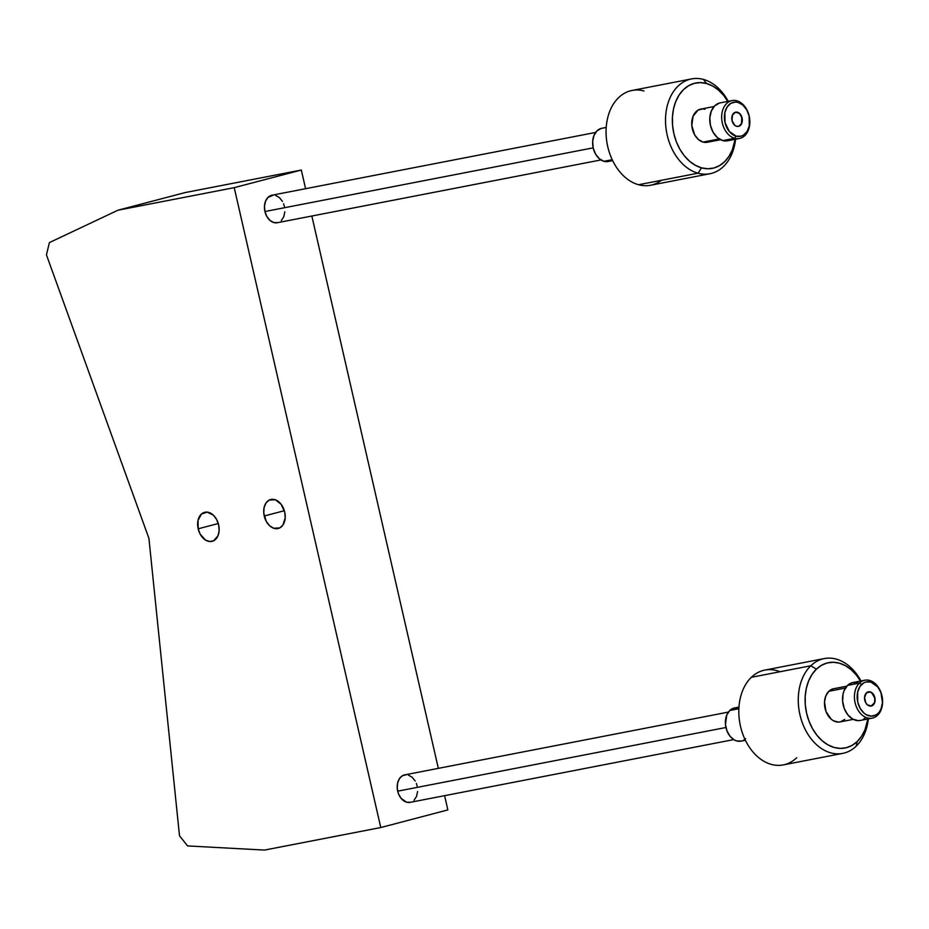 <?xml version="1.0" encoding="UTF-8"?>
<svg xmlns="http://www.w3.org/2000/svg" width="929" height="929" viewBox="0 0 929 929"><rect width="100%" height="100%" fill="white"/><g stroke="black" fill="none" stroke-linecap="round" stroke-linejoin="round"><path stroke-width="1.39" d="M264.231 515.99A14.969 10.416 75.3 0 1 270.664 499.523A14.969 10.416 75.3 0 1 284.704 512.018L285.203 517.755L282.927 525.024L279.734 527.927L273.637 528.241L269.584 525.721L266.286 521.424L263.766 513.11L264.091 507.548L265.996 502.984L269.189 500.081L275.298 499.767L281.127 504.25L284.704 512.018A14.969 10.416 75.3 0 1 278.27 528.485A14.969 10.416 75.3 0 1 264.231 515.99L284.355 510.706L264.231 515.99M198.167 528.798A14.969 10.416 75.3 0 1 204.601 512.332A14.969 10.416 75.3 0 1 218.64 524.827L219.139 530.564L218.013 535.731L213.682 540.736L209.687 541.514L205.495 540.051L200.223 534.233L198.167 528.798L198.04 520.368L201.407 514.097L207.132 512.123L213.287 515.096L216.585 519.404L218.64 524.827A14.969 10.416 75.3 0 1 212.207 541.293A14.969 10.416 75.3 0 1 198.167 528.798L218.303 523.515L198.167 528.798M185.045 192.593L301.31 170.042L234.224 187.658L117.96 210.209L185.045 192.593L301.31 170.042L305.583 188.703L301.31 170.042L234.224 187.658L117.96 210.209L49.4 242.585L46.45 254.883L148.919 538.356L179.494 835.763L187.577 845.924L264.51 850.081L380.774 827.542L234.224 187.658L380.774 827.542L447.859 809.925L444.596 795.677L447.859 809.925L380.774 827.542L264.51 850.081L187.577 845.924L179.494 835.763L148.919 538.356L46.45 254.883L49.4 242.585L117.96 210.209L185.045 192.593M438.337 768.353L311.842 216.016L438.337 768.353M728.382 712.102L404.754 774.867A14.005 10.045 79 0 0 397.693 791.171L725.944 727.5L397.693 791.171A14.005 10.045 79 0 0 410.084 802.366L733.713 739.6M406.252 774.74L402.454 775.738L399.412 778.688L397.589 783.159L397.264 788.466L398.483 793.784L401.061 798.325L406.577 802.203L410.548 802.261M414.032 800.252L416.506 796.455L417.597 791.485M417.144 786.062L416.355 783.449M415.205 781.034L412.093 777.167L408.249 775.03M595.617 132.441L271.988 195.218A14.005 10.045 79 0 0 264.928 211.522L593.178 147.85L264.928 211.522A14.005 10.045 79 0 0 277.33 222.716L600.958 159.939M284.39 206.412L283.589 203.799M282.451 201.384L279.327 197.505L275.495 195.38M273.498 195.078L268.051 197.331L265.566 201.117L264.475 206.099L264.928 211.522L266.867 216.55L269.991 220.417L273.823 222.554L277.783 222.612M281.266 220.591L283.751 216.805L284.843 211.824M871.042 706.075A7.246 5.202 79 0 0 872.9 705.03L873.237 704.96A7.246 5.202 -101 0 1 871.205 706.04A7.246 5.202 -101 0 1 865.143 701.43A7.246 5.202 -101 0 1 866.432 692.895L870.287 691.908L873.875 695.031L874.874 697.644L874.526 703.009L871.425 705.994L867.396 704.832L865.782 702.823L864.562 697.424L866.432 692.895A7.246 5.202 -101 0 1 868.452 691.815A7.246 5.202 -101 0 1 874.514 696.425A7.246 5.202 -101 0 1 873.237 704.96L872.9 705.03A7.246 5.202 79 0 0 874.224 696.599A7.246 5.202 79 0 0 868.29 691.85M859.441 683.105L861.671 684.452A17.384 12.472 -101 0 1 879.542 689.585A17.384 12.472 -101 0 1 877.998 713.402L877.58 715.272A19.323 13.854 79 0 0 879.298 688.795A19.323 13.854 79 0 0 859.441 683.105A19.323 13.854 -101 0 1 864.829 680.225A19.323 13.854 -101 0 1 880.994 692.511A19.323 13.854 -101 0 1 877.58 715.272A19.323 13.854 -101 0 1 872.192 718.152A19.323 13.854 -101 0 1 856.015 705.854A19.323 13.854 -101 0 1 859.441 683.105L847.55 685.405L859.441 683.105A19.323 13.854 79 0 0 857.722 709.57A19.323 13.854 79 0 0 877.58 715.272L881.087 708.722L882.469 702.556L880.947 692.581L877.754 686.937L870.926 682.083L866.002 681.979L863.715 682.908L859.929 686.554L857.653 692.093L857.734 702.034L860.126 708.281L863.982 713.112L866.292 714.749L871.228 716.154L875.942 714.947L877.998 713.402A17.384 12.472 -101 0 1 860.126 708.281A17.384 12.472 -101 0 1 861.671 684.452L859.441 683.105M824.302 658.568L764.846 670.099A48.296 34.64 79 0 0 751.364 677.299L810.82 665.768A48.296 34.64 -101 0 1 824.302 658.568A48.296 34.64 -101 0 1 860.997 680.969A48.296 34.64 79 0 0 810.82 665.768L816.394 669.147A43.466 31.18 -101 0 1 860.544 681.05M861.067 681.967L856.619 675.348L851.405 669.89L845.634 665.803L839.526 663.225L833.313 662.261L827.228 662.958L821.515 665.28L816.394 669.147A43.466 31.18 -101 0 0 812.538 728.708A43.466 31.18 -101 0 0 857.212 741.528L852.079 745.395L846.365 747.717L840.292 748.414L834.068 747.45L827.96 744.872L822.188 740.785L816.986 735.315L812.538 728.708L809.02 721.206L806.569 713.077L805.28 704.67L805.211 696.274L806.349 688.238L808.66 680.852L812.051 674.408L816.394 669.147L810.82 665.768A48.296 34.64 79 0 0 806.535 731.947A48.296 34.64 79 0 0 856.178 746.184L857.212 741.528L861.555 736.267L864.945 729.822L867.895 718.976A43.466 31.18 -101 0 1 857.212 741.528L856.178 746.184A48.296 34.64 79 0 0 868.348 718.895A48.296 34.64 -101 0 1 856.178 746.184A48.296 34.64 -101 0 1 842.696 753.384A48.296 34.64 -101 0 1 802.273 722.657A48.296 34.64 -101 0 1 810.82 665.768L751.364 677.299A48.296 34.64 -101 0 1 780.046 671.737M864.829 680.225L852.938 682.525A19.323 13.854 79 0 0 847.55 685.405A19.323 13.854 79 0 0 844.124 708.165A19.323 13.854 79 0 0 860.3 720.451L872.192 718.152M846.818 686.171L833.58 688.737A16.908 12.123 79 0 0 828.865 691.269L845.425 688.052L828.865 691.269L825.858 695.809L824.511 701.813L825.997 711.509L831.118 719.116L833.359 720.718L838.155 722.088L840.524 721.821L844.74 719.406M738.961 707.097L734.491 707.956A16.908 12.123 79 0 0 729.776 710.488L738.869 708.722L729.776 710.488A16.908 12.123 79 0 0 726.78 730.391A16.908 12.123 79 0 0 740.936 741.145L745.406 740.285M796.722 757.716A48.296 34.64 -101 0 1 747.079 743.479A48.296 34.64 -101 0 1 751.364 677.299A48.296 34.64 79 0 0 742.817 734.189A48.296 34.64 79 0 0 783.24 764.915L842.696 753.384M833.081 688.853L828.865 691.269A16.908 12.123 79 0 0 825.869 711.173A16.908 12.123 79 0 0 840.025 721.926L853.252 719.36M745.65 738.625L743.653 740.134M741.435 741.04L736.651 740.936L734.27 739.937L730.008 736.221L726.908 730.728L725.456 724.295L726.768 715.028L729.776 710.488L733.991 708.072L738.776 708.177M857.827 682.769L852.369 682.652L847.55 685.405L844.113 690.607L843.079 693.893L842.615 701.198L844.275 708.548L847.805 714.819L852.694 719.069L858.164 720.637L860.869 720.323M863.413 719.29L865.689 717.571M871.1 706.052L874.189 703.079M874.537 697.702L871.936 693.092M738.276 126.414A7.246 5.202 79 0 0 741.992 119.458A7.246 5.202 79 0 0 737.15 112.304L737.487 112.246A7.246 5.202 -101 0 1 742.329 119.516A7.246 5.202 -101 0 1 738.45 126.39A7.246 5.202 -101 0 1 736.662 126.309L734.676 125.218L732.052 120.631L732.366 115.242L735.431 112.223L739.472 113.338L742.097 117.925L741.783 123.313L738.706 126.332L736.662 126.309A7.246 5.202 -101 0 1 731.808 119.04A7.246 5.202 -101 0 1 735.698 112.165A7.246 5.202 -101 0 1 737.487 112.246L737.15 112.304A7.246 5.202 79 0 0 735.524 112.2M732.075 100.564L720.184 102.875A19.323 13.854 79 0 0 709.826 121.211A19.323 13.854 79 0 0 722.762 140.593L734.653 138.282A19.323 13.854 -101 0 1 721.717 118.912A19.323 13.854 -101 0 1 732.075 100.564A19.323 13.854 -101 0 1 736.848 100.785L738.056 102.399A17.384 12.472 -101 0 1 749.715 122.756A17.384 12.472 -101 0 1 736.093 136.157L734.653 138.282A19.323 13.854 79 0 0 749.796 123.406A19.323 13.854 79 0 0 736.848 100.785A19.323 13.854 -101 0 1 749.784 120.155A19.323 13.854 -101 0 1 739.426 138.502A19.323 13.854 -101 0 1 734.653 138.282L722.762 140.593A19.323 13.854 79 0 0 727.535 140.802L739.426 138.502M661.343 180.319A48.296 34.64 -101 0 1 638.56 184.732L698.004 173.2A48.296 34.64 79 0 0 735.594 139.245A48.296 34.64 -101 0 1 709.93 173.735A48.296 34.64 -101 0 1 698.004 173.2L701.581 167.87L707.793 168.764L713.867 167.998L719.557 165.594L724.655 161.669L728.963 156.362L732.307 149.871L735.141 139.327A43.466 31.18 -101 0 1 701.581 167.87L698.004 173.2A48.296 34.64 -101 0 1 665.663 124.765A48.296 34.64 -101 0 1 691.548 78.919A48.296 34.64 -101 0 1 703.474 79.441A48.296 34.64 -101 0 1 728.231 101.319A48.296 34.64 79 0 0 703.474 79.441L706.504 83.494A43.466 31.18 -101 0 1 727.79 101.4M704.995 109.274L702.579 108.925L698.004 110.156L693.046 116.276L691.803 125.566L694.671 134.891L698.457 139.547L703.09 142.091L719.197 138.967L703.09 142.091A16.908 12.123 79 0 0 707.259 142.276L720.498 139.71M606.207 127.436L601.737 128.307A16.908 12.123 79 0 0 592.679 144.355A16.908 12.123 79 0 0 604.001 161.309L612.211 159.718L604.001 161.309A16.908 12.123 79 0 0 608.17 161.495L612.641 160.624M728.139 102.004L723.656 95.432L718.407 90.032L712.624 86.002L706.504 83.494A43.466 31.18 -101 0 0 672.433 116.984A43.466 31.18 -101 0 0 701.581 167.87L695.461 165.362L689.678 161.332L684.429 155.933L679.947 149.36L676.393 141.893L673.897 133.788L672.561 125.38L672.433 116.984L673.513 108.914L675.778 101.493L679.122 95.002L683.43 89.695L688.528 85.77L694.218 83.378L700.292 82.6L706.504 83.494L703.474 79.441A48.296 34.64 79 0 0 665.617 116.659A48.296 34.64 79 0 0 698.004 173.2L638.56 184.732A48.296 34.64 79 0 0 650.486 185.266L709.93 173.735M691.548 78.919L632.092 90.45A48.296 34.64 79 0 0 606.207 136.296A48.296 34.64 79 0 0 638.56 184.732A48.296 34.64 -101 0 1 606.161 128.19A48.296 34.64 -101 0 1 644.018 90.972M714.053 106.521L700.826 109.088A16.908 12.123 79 0 0 691.768 125.136A16.908 12.123 79 0 0 703.09 142.091L705.506 142.439L710.081 141.208M608.774 161.356L604.001 161.309L599.368 158.766L595.582 154.109L593.225 148.059L592.656 141.522L593.956 135.495L596.941 130.908L601.133 128.446M738.056 102.399L735.571 102.039L730.868 103.305L727.105 107.009L724.864 112.572L725.015 122.523L729.23 131.372L736.093 136.157L741.005 136.203L743.281 135.239L747.044 131.546L749.285 125.984L749.134 116.032L746.707 109.808L742.817 105.012L738.056 102.399L736.848 100.785A19.323 13.854 79 0 0 721.705 115.66A19.323 13.854 79 0 0 734.653 138.282L736.093 136.157A17.384 12.472 -101 0 1 724.423 115.8A17.384 12.472 -101 0 1 738.056 102.399M719.487 103.038L714.703 105.848L711.3 111.085L709.814 117.971L710.464 125.438L713.147 132.359L717.478 137.678L722.762 140.593L728.231 140.639M741.458 123.371L741.772 117.995M739.136 113.396L737.15 112.304"/></g></svg>

